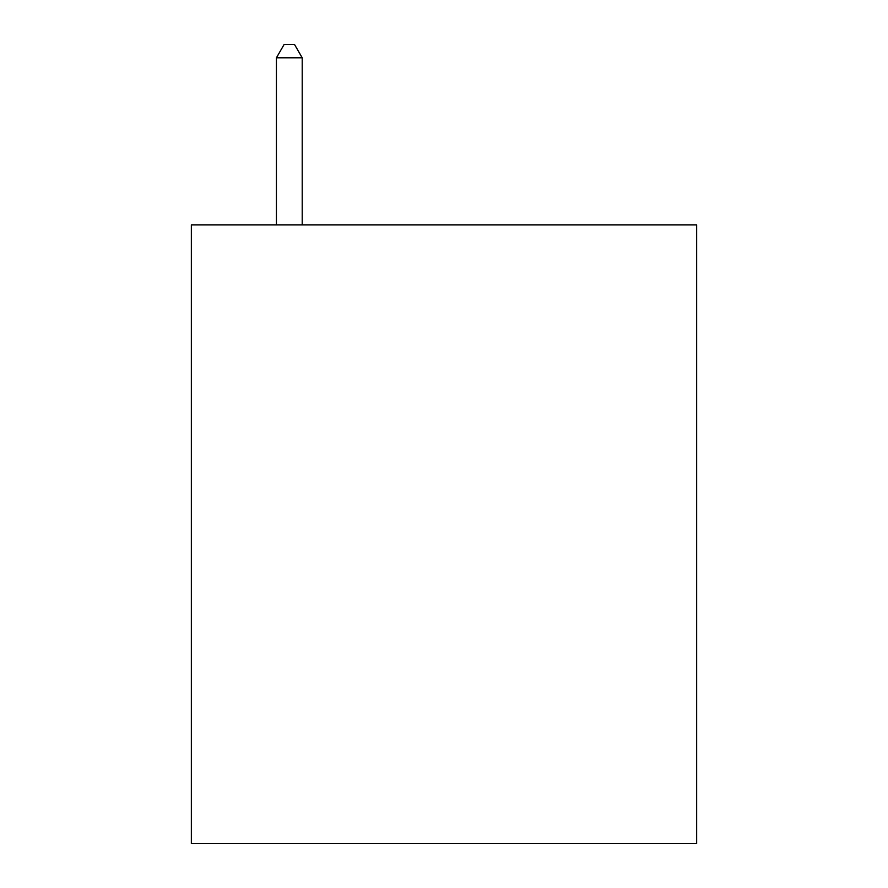 <?xml version="1.0" encoding="UTF-8"?>
<svg xmlns="http://www.w3.org/2000/svg" width="888" height="888" viewBox="0 0 888 888"><rect width="100%" height="100%" fill="white"/><g stroke="black" fill="none" stroke-linecap="round" stroke-linejoin="round"><path stroke-width="1.33" d="M696.647 224.864L696.647 843.6L191.353 843.6L191.353 224.864L696.647 224.864M302.209 224.864L302.209 57.809L276.423 57.809L276.423 224.864M276.423 57.809L284.16 44.4L294.472 44.4L302.209 57.809"/></g></svg>
